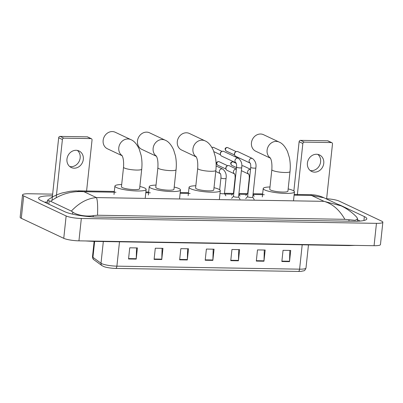 <?xml version="1.0" encoding="UTF-8"?>
<svg xmlns="http://www.w3.org/2000/svg" width="403" height="403" viewBox="0 0 403 403"><rect width="100%" height="100%" fill="white"/><g stroke="black" fill="none" stroke-linecap="round" stroke-linejoin="round"><path stroke-width="0.6" d="M289.843 250.444L289.545 261.245A2.287 1.023 90.9 0 1 289.52 261.638L290.714 250.454L283.047 250.328L281.853 261.512L289.52 261.638M264.292 250.021L263.995 260.822A2.287 1.023 90.9 0 1 263.97 261.215L265.164 250.036L257.497 249.91L256.303 261.089L263.97 261.215M238.742 249.598L238.44 260.398A2.287 1.023 90.9 0 1 238.415 260.796L239.609 249.613L231.947 249.487L230.753 260.67L238.415 260.796M136.531 247.916L136.234 258.716A2.287 1.023 90.9 0 1 136.209 259.109L137.403 247.931L129.736 247.805L128.542 258.983L136.209 259.109M162.087 248.339L161.784 259.139A2.287 1.023 90.9 0 1 161.759 259.532L162.953 248.349L155.291 248.223L154.097 259.406L161.759 259.532M187.637 248.757L187.34 259.557A2.287 1.023 90.9 0 1 187.314 259.955L188.508 248.772L180.841 248.646L179.647 259.829L187.314 259.955M213.187 249.18L212.89 259.98A2.287 1.023 90.9 0 1 212.865 260.373L214.058 249.195L206.391 249.064L205.198 260.247L212.865 260.373M298.411 271.431A2.856 1.274 -89.1 0 0 299.595 269.169A11.425 2.025 6.1 0 0 305.988 268.04C304.336 271.793 304.24 270.378 301.565 271.31A9.37 1.657 -173.9 0 1 298.411 271.431L115.716 268.418A9.37 1.657 -173.9 0 1 104.206 266.731L102.05 265.693L93.98 259.789C93.199 259.512 92.705 258.479 92.499 256.701A11.425 2.025 6.1 0 0 92.937 257.341A2.856 2.69 126.2 0 0 93.98 259.789M326.637 198.724A11.425 2.025 -173.9 0 1 339.245 201.127L381.712 221.166A11.425 2.025 -173.9 0 1 382.85 222.214L380.462 244.576A11.425 2.025 -173.9 0 1 374.065 245.704L78.943 240.843A11.425 2.025 -173.9 0 1 63.755 238.329L21.288 218.29A11.425 2.025 -173.9 0 1 20.15 217.242L22.538 194.881A11.425 2.025 -173.9 0 1 28.935 193.752L52.652 194.14M382.85 222.214A11.425 2.025 -173.9 0 1 376.457 223.343L81.33 218.476A11.425 2.025 -173.9 0 1 66.142 215.968L23.681 195.929A11.425 2.025 -173.9 0 1 22.538 194.881M52.471 195.833L52.335 195.833A24.568 4.352 6.1 0 0 38.587 198.261A24.568 4.352 6.1 0 0 41.035 200.508L64.626 211.646A24.568 4.352 6.1 0 0 97.279 217.046L353.053 221.262A24.568 4.352 6.1 0 0 366.806 218.834A24.568 4.352 6.1 0 0 364.352 216.582L340.762 205.449A24.568 4.352 6.1 0 0 337.885 204.336M47.378 202.019A24.568 4.352 6.1 0 0 44.582 202.18M360.151 221.061L357.506 219.811M50.672 201.334L47.559 200.291L47.72 200.074C52.078 196.886 56.853 194.528 62.037 192.992L70.182 191.274L76.207 190.846L83.95 191.707C71.719 190.836 60.626 194.044 50.672 201.334L71.346 211.091C79.134 202.815 87.491 198.316 96.413 197.591C97.521 199.903 97.889 205.787 97.521 215.237L344.867 219.318C339.376 209.767 332.425 203.777 324.012 201.344L341.044 205.827C347.577 208.744 354.151 214.184 356.887 217.403L357.602 218.92L355.159 220.335L344.867 219.318M97.521 215.237L93.259 215.615C85.894 216.99 76.011 214.824 72.777 212.033L71.346 211.091M294.104 195.173L311.544 195.46L310.733 194.684L313.191 194.82C316.728 195.112 320.314 196.095 323.952 197.762L311.544 195.46L324.012 201.344L96.413 197.591L83.95 191.707L115.973 192.236M77.376 150.42A9.143 8.015 -64.7 0 1 79.527 160.505A9.143 8.015 -64.7 0 1 71.034 166.691A9.143 8.015 -64.7 0 1 69.759 166.56M76.096 150.289A9.143 8.015 115.3 0 0 67.291 157.422A9.143 8.015 115.3 0 0 71.24 167.502A9.143 8.015 115.3 0 0 74.187 168.182A9.143 8.015 115.3 0 0 82.993 161.044A9.143 8.015 115.3 0 0 79.043 150.969A9.143 8.015 115.3 0 0 76.096 150.289M51.987 200.367L58.677 137.776A1.431 1.254 -64.7 0 1 60.102 136.4L63.83 138.158A1.431 1.254 115.3 0 0 62.4 139.534L56.183 197.717M86.514 191.752L92.04 140.022A1.431 1.254 115.3 0 0 90.912 138.602L87.189 136.844L60.102 136.4M87.189 136.844A1.431 1.254 -64.7 0 1 87.647 136.949L91.375 138.708M90.912 138.602L63.83 138.158M122.069 155.588A9.143 8.015 -64.7 0 1 119.313 145.463A9.143 8.015 -64.7 0 1 127.922 138.954A9.143 8.015 -64.7 0 1 130.869 139.629L115.223 132.249A9.143 8.015 115.3 0 0 112.281 131.569A9.143 8.015 115.3 0 0 103.47 138.703A9.143 8.015 115.3 0 0 107.42 148.783L122.144 155.729M121.923 155.362C123.328 157.674 123.867 161.623 123.535 167.215L121.444 186.785A9.143 1.617 6.1 0 0 122.356 187.622A9.143 1.617 6.1 0 0 132.486 189.546A9.143 1.617 6.1 0 0 139.619 188.725L141.715 169.159C142.214 164.379 142.002 159.739 141.09 155.231L139.237 149.155C136.813 144.037 134.023 140.864 130.869 139.629M139.861 186.478A15.712 2.781 -173.9 0 1 144.586 187.984A15.712 2.781 -173.9 0 1 146.153 189.425A15.712 2.781 -173.9 0 1 133.892 190.836A15.712 2.781 -173.9 0 1 116.477 187.521A15.712 2.781 -173.9 0 1 114.91 186.085A15.712 2.781 -173.9 0 1 121.686 184.534M156.409 156.157A9.143 8.015 -64.7 0 1 153.654 146.027A9.143 8.015 -64.7 0 1 162.263 139.519A9.143 8.015 -64.7 0 1 165.21 140.199L149.563 132.814A9.143 8.015 115.3 0 0 146.621 132.134A9.143 8.015 115.3 0 0 137.811 139.272A9.143 8.015 115.3 0 0 141.76 149.347L156.485 156.293M156.263 155.926C157.669 158.238 158.208 162.187 157.875 167.779L155.785 187.35A9.143 1.617 6.1 0 0 156.696 188.186A9.143 1.617 6.1 0 0 166.827 190.11A9.143 1.617 6.1 0 0 173.965 189.294L176.056 169.723C176.554 164.948 176.348 160.303 175.436 155.795L173.582 149.725C171.154 144.601 168.363 141.428 165.21 140.199M174.202 187.042A15.712 2.781 -173.9 0 1 178.927 188.554A15.712 2.781 -173.9 0 1 180.499 189.989A15.712 2.781 -173.9 0 1 168.232 191.4A15.712 2.781 -173.9 0 1 150.823 188.09A15.712 2.781 -173.9 0 1 149.251 186.649A15.712 2.781 -173.9 0 1 156.026 185.098M196.221 156.812A9.143 8.015 -64.7 0 1 193.465 146.687A9.143 8.015 -64.7 0 1 202.074 140.173A9.143 8.015 -64.7 0 1 205.021 140.854L189.375 133.469A9.143 8.015 115.3 0 0 186.428 132.789A9.143 8.015 115.3 0 0 177.622 139.927A9.143 8.015 115.3 0 0 181.572 150.002L196.296 156.953M196.075 156.586C197.48 158.893 198.019 162.847 197.687 168.439L195.596 188.005A9.143 1.617 6.1 0 0 196.508 188.841A9.143 1.617 6.1 0 0 206.638 190.77A9.143 1.617 6.1 0 0 213.771 189.949L215.867 170.378C216.361 165.603 216.154 160.958 215.242 156.45L213.389 150.379C210.96 145.261 208.175 142.083 205.021 140.854M214.013 187.697A15.712 2.781 -173.9 0 1 218.738 189.209A15.712 2.781 -173.9 0 1 220.305 190.644A15.712 2.781 -173.9 0 1 208.044 192.055A15.712 2.781 -173.9 0 1 190.629 188.745A15.712 2.781 -173.9 0 1 189.062 187.309A15.712 2.781 -173.9 0 1 195.833 185.758M270.373 158.031A9.143 8.015 -64.7 0 1 267.617 147.906A9.143 8.015 -64.7 0 1 276.226 141.398A9.143 8.015 -64.7 0 1 279.173 142.078L263.527 134.693A9.143 8.015 115.3 0 0 260.58 134.013A9.143 8.015 115.3 0 0 251.774 141.151A9.143 8.015 115.3 0 0 255.724 151.226L270.448 158.172M270.227 157.805C271.632 160.117 272.166 164.066 271.839 169.658L269.748 189.229A9.143 1.617 6.1 0 0 270.66 190.065A9.143 1.617 6.1 0 0 280.79 191.989A9.143 1.617 6.1 0 0 287.923 191.168L290.014 171.602C290.513 166.822 290.306 162.182 289.394 157.674L287.541 151.599C285.112 146.48 282.322 143.307 279.173 142.078M288.165 188.921A15.712 2.781 -173.9 0 1 292.89 190.433A15.712 2.781 -173.9 0 1 294.457 191.868A15.712 2.781 -173.9 0 1 282.196 193.279A15.712 2.781 -173.9 0 1 264.781 189.969A15.712 2.781 -173.9 0 1 263.214 188.528A15.712 2.781 -173.9 0 1 269.985 186.977M238.556 196.906A2.569 0.453 -173.9 0 1 238.571 196.966A2.569 0.453 -173.9 0 1 236.566 197.198A2.569 0.453 -173.9 0 1 233.715 196.654A2.569 0.453 -173.9 0 1 233.458 196.422L236.586 167.124C236.707 162.888 235.957 163.2 235.941 162.812L236.163 162.958M235.987 162.877L221.585 156.082A2.569 2.257 -64.7 0 1 220.421 154.535A2.569 2.257 -64.7 0 1 220.381 153.719A2.569 2.257 -64.7 0 1 221.846 151.513A2.569 2.257 -64.7 0 1 222.95 151.241A2.569 2.257 -64.7 0 1 223.781 151.432L238.354 158.308C241.246 160.646 242.359 163.764 241.699 167.673A2.569 0.453 -173.9 0 1 240.405 167.925A2.569 0.453 -173.9 0 1 236.843 167.361A2.569 0.453 -173.9 0 1 236.586 167.124M220.421 154.535L220.305 153.966A1.859 1.627 -64.7 0 1 221.333 151.785L221.846 151.513M252.711 197.138A2.569 0.453 -173.9 0 1 252.726 197.203A2.569 0.453 -173.9 0 1 250.721 197.43A2.569 0.453 -173.9 0 1 247.87 196.891A2.569 0.453 -173.9 0 1 247.613 196.654L250.747 167.356C250.862 163.119 250.112 163.432 250.097 163.049L250.318 163.195M250.142 163.109L235.74 156.314A2.569 2.257 -64.7 0 1 234.576 154.767A2.569 2.257 -64.7 0 1 234.541 153.951A2.569 2.257 -64.7 0 1 236.002 151.745A2.569 2.257 -64.7 0 1 237.105 151.473A2.569 2.257 -64.7 0 1 237.936 151.664L252.51 158.545C255.401 160.878 256.515 163.996 255.855 167.905A2.569 0.453 -173.9 0 1 254.56 168.162A2.569 0.453 -173.9 0 1 250.998 167.593A2.569 0.453 -173.9 0 1 250.747 167.356M234.576 154.767L234.46 154.198A1.859 1.627 -64.7 0 1 235.488 152.017L236.002 151.745M224.426 193.46A2.569 0.453 -173.9 0 1 224.441 193.521A2.569 0.453 -173.9 0 1 222.799 193.772A2.569 0.453 -173.9 0 1 220.013 193.369M233.775 193.46A2.569 0.453 -173.9 0 1 233.74 193.445A2.569 0.453 -173.9 0 1 233.483 193.208L235.095 178.116C235.216 173.874 234.46 174.187 234.45 173.804L234.672 173.95M234.496 173.864L227.146 170.398A2.569 2.257 -64.7 0 1 225.982 168.852A2.569 2.257 -64.7 0 1 225.942 168.036A2.569 2.257 -64.7 0 1 227.408 165.829A2.569 2.257 -64.7 0 1 229.342 165.749L236.38 169.069M225.982 168.852L225.861 168.283A1.859 1.627 -64.7 0 1 226.894 166.101L227.408 165.829M247.931 193.692A2.569 0.453 -173.9 0 1 247.895 193.677A2.569 0.453 -173.9 0 1 247.638 193.445L249.25 178.348C249.371 174.106 248.621 174.423 248.606 174.036L248.827 174.182M241.785 165.96A2.569 2.257 -64.7 0 1 243.498 165.981L250.535 169.305M317.816 154.384A9.143 8.015 -64.7 0 1 319.967 164.469A9.143 8.015 -64.7 0 1 311.479 170.655A9.143 8.015 -64.7 0 1 310.199 170.524M316.541 154.253A9.143 8.015 115.3 0 0 307.731 161.386A9.143 8.015 115.3 0 0 311.685 171.461A9.143 8.015 115.3 0 0 314.627 172.141A9.143 8.015 115.3 0 0 323.438 165.008A9.143 8.015 115.3 0 0 319.488 154.928A9.143 8.015 115.3 0 0 316.541 154.253M293.858 190.982L299.117 141.74A1.431 1.254 -64.7 0 1 300.547 140.36L304.27 142.118A1.431 1.254 115.3 0 0 302.844 143.498L297.313 195.223M326.601 199.011L332.485 143.987A1.431 1.254 115.3 0 0 331.357 142.566L327.629 140.808L300.547 140.36M327.629 140.808A1.431 1.254 -64.7 0 1 328.092 140.914L331.815 142.672M331.357 142.566L304.27 142.118M94.64 241.392L92.937 257.341L101.002 263.24A11.425 2.025 6.1 0 0 101.712 263.648A11.425 2.025 6.1 0 0 116.895 266.156A2.856 1.274 90.9 0 1 115.716 268.418M102.05 265.693A2.856 2.69 126.2 0 1 101.002 263.24L103.324 241.533M119.5 241.8L116.895 266.156L299.595 269.169L302.195 244.812M212.89 259.98L205.243 259.854M187.34 259.557L179.688 259.431M161.784 259.139L154.137 259.013M136.234 258.716L128.587 258.59M238.44 260.398L230.793 260.273M263.995 260.822L256.343 260.696M289.545 261.245L281.899 261.119M349.502 245.301A4.569 2.04 90.9 0 1 348.781 245.578L93.007 241.362A4.569 2.04 90.9 0 0 93.728 241.085M264.277 194.679L253.084 194.498M246.707 194.392L238.929 194.261M232.551 194.16L224.773 194.029M190.125 193.46L180.141 193.294M150.319 192.8L145.8 192.73M376.457 223.343L374.065 245.704M23.681 195.929L21.288 218.29M66.142 215.968L63.755 238.329M81.33 218.476L78.943 240.843M363.934 220.512L364.352 216.582M52.194 197.173L52.335 195.833M48.834 204.19L49.186 200.896M348.887 221.192L349.033 219.831M93.123 216.895L93.259 215.615M72.555 214.129L72.777 212.033M62.4 139.534L58.677 137.776M123.535 167.215A9.143 1.617 6.1 0 0 124.446 168.051A9.143 1.617 6.1 0 0 136.597 170.061A9.143 1.617 6.1 0 0 141.715 169.159M157.875 167.779A9.143 1.617 6.1 0 0 158.787 168.615A9.143 1.617 6.1 0 0 170.937 170.625A9.143 1.617 6.1 0 0 176.056 169.723M197.687 168.439A9.143 1.617 6.1 0 0 198.598 169.275A9.143 1.617 6.1 0 0 210.749 171.285A9.143 1.617 6.1 0 0 215.867 170.378M271.839 169.658A9.143 1.617 6.1 0 0 272.75 170.494A9.143 1.617 6.1 0 0 284.901 172.504A9.143 1.617 6.1 0 0 290.014 171.602M212.018 147.609A1.859 1.627 -64.7 0 1 213.615 147.422L222.063 151.412M211.938 147.473L212.855 147.246A1.859 0.831 90.9 0 1 213.021 147.286M235.977 162.857A2.569 2.257 -64.7 0 1 235.085 160.011A2.569 2.257 -64.7 0 1 237.528 158.117A2.569 2.257 -64.7 0 1 237.674 158.127A2.569 2.257 -64.7 0 1 238.354 158.308M227.771 147.659L227.01 147.478C224.814 147.911 224.542 149.09 226.189 151.014A1.859 1.627 -64.7 0 1 227.771 147.659L236.218 151.644M250.132 163.094A2.569 2.257 -64.7 0 1 249.24 160.243A2.569 2.257 -64.7 0 1 251.684 158.354A2.569 2.257 -64.7 0 1 251.83 158.359A2.569 2.257 -64.7 0 1 252.51 158.545M224.441 193.521L226.053 178.428A2.569 0.453 -173.9 0 1 224.758 178.68A2.569 0.453 -173.9 0 1 221.197 178.116A2.569 0.453 -173.9 0 1 220.94 177.879C221.061 173.643 220.305 173.955 220.295 173.572L220.517 173.718M220.325 173.612A2.569 2.257 -64.7 0 1 219.313 171.351A2.569 2.257 -64.7 0 1 222.023 168.882A2.569 2.257 -64.7 0 1 222.708 169.064C225.594 171.401 226.713 174.519 226.053 178.428M219.177 161.739L218.416 161.563C216.22 161.996 215.943 163.175 217.59 165.099A1.859 1.627 -64.7 0 1 219.177 161.739L227.624 165.729M235.387 178.363A2.569 0.453 -173.9 0 1 235.352 178.348A2.569 0.453 -173.9 0 1 235.095 178.116M234.481 173.849A2.569 2.257 -64.7 0 1 233.468 171.587A2.569 2.257 -64.7 0 1 236.178 169.114A2.569 2.257 -64.7 0 1 236.375 169.139M233.332 161.976L232.571 161.799C230.375 162.233 230.098 163.411 231.75 165.331A1.859 1.627 -64.7 0 1 233.332 161.976L236.213 163.336M249.543 178.6A2.569 0.453 -173.9 0 1 249.507 178.584A2.569 0.453 -173.9 0 1 249.25 178.348M248.636 174.081A2.569 2.257 -64.7 0 1 247.623 171.819A2.569 2.257 -64.7 0 1 250.334 169.351A2.569 2.257 -64.7 0 1 250.53 169.376M302.844 143.498L299.117 141.74M305.988 268.04L308.461 244.913M92.499 256.701L94.136 241.382M85.491 240.949L93.007 241.362M355.108 245.392L348.781 245.578M47.227 203.429L47.564 200.291M357.355 221.227L357.602 218.92M77.965 190.846L114.336 191.445M145.881 191.964L148.677 192.014M180.227 192.533L188.488 192.669M224.466 193.264L233.266 193.405M238.939 193.5L247.427 193.642M253.094 193.732L262.64 193.888M294.185 194.412L310.733 194.684M323.952 197.762L341.044 205.827M146.153 189.425L145.256 197.813M114.91 186.085L114.014 194.473M180.499 189.989L179.602 198.377M149.251 186.649L148.354 195.037M220.305 190.644L219.408 199.032M189.062 187.309L188.166 195.692M294.457 191.868L293.56 200.256M263.214 188.528L262.318 196.916M238.571 196.966L241.699 167.673M238.576 196.936L240.007 199.278M233.463 196.392L231.564 198.377M213.897 151.659L220.481 154.767M213.615 147.422L212.855 147.246M252.726 197.203L255.855 167.905M252.731 197.168L254.162 199.515M247.618 196.624L245.719 198.608M226.189 151.014L234.637 155.004M220.34 173.633L215.746 171.466M224.446 193.49L225.876 195.833M219.675 189.737L220.94 177.879M222.708 169.064L216.124 165.96M238.868 194.165L240.032 196.07M233.488 193.178L231.589 195.168M217.59 165.099L226.043 169.089M248.651 174.101L241.382 170.671M253.024 194.402L254.187 196.301M247.644 193.41L245.744 195.4M231.75 165.331L236.541 167.593"/></g></svg>
